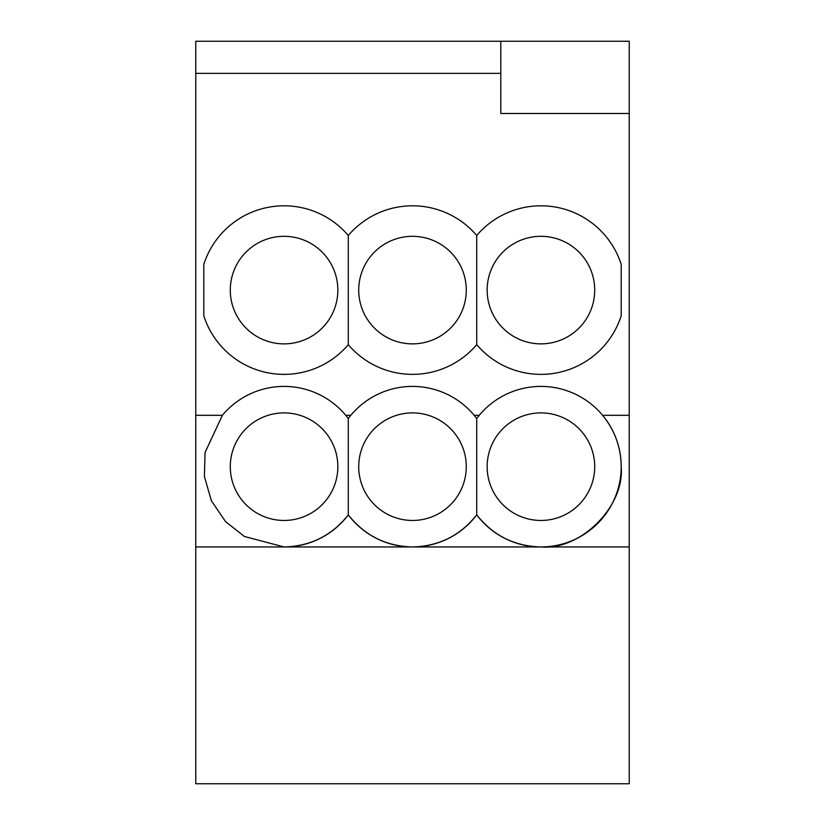 <?xml version="1.0" encoding="UTF-8"?>
<svg xmlns="http://www.w3.org/2000/svg" width="825" height="825" viewBox="0 0 825 825"><rect width="100%" height="100%" fill="white"/><g stroke="black" fill="none" stroke-linecap="round" stroke-linejoin="round"><path stroke-width="1.24" d="M476.716 514.841C493.113 535.58 514.511 546.274 540.932 546.954C580.645 550.543 624.793 506.395 621.204 466.682A80.273 80.273 0 0 0 479.253 415.305L474.179 415.305A80.273 80.273 0 0 0 350.821 415.305L345.747 415.305A80.273 80.273 0 0 0 222.389 415.305L205.054 452.512L204.404 476.52L211.375 500.734L225.524 521.596L244.386 536.456L284.068 546.954C310.489 546.274 331.887 535.58 348.284 514.841C364.671 535.58 386.079 546.274 412.5 546.954C438.921 546.274 460.329 535.58 476.716 514.841A80.273 80.273 0 0 0 621.204 466.682C620.988 447.397 614.79 430.268 602.611 415.305L629.227 415.305L629.227 783.75L195.773 783.75L195.773 546.954L284.068 546.954A80.273 80.273 0 0 0 348.284 514.841A80.273 80.273 0 0 0 476.716 514.841L476.716 418.522L474.179 415.305M345.747 415.305L348.284 418.522L348.284 514.841M337.848 466.682A53.78 53.78 0 0 0 284.068 412.902A53.78 53.78 0 0 0 230.288 466.682A53.78 53.78 0 0 0 284.068 520.462A53.78 53.78 0 0 0 337.848 466.682M476.716 344.675L476.716 235.496A84.284 84.284 0 0 0 348.284 235.496A84.284 84.284 0 0 0 203.796 264.392L203.796 315.789A84.284 84.284 0 0 0 348.284 344.675A84.284 84.284 0 0 0 476.716 344.675A84.284 84.284 0 0 0 621.204 315.789L621.204 264.392A84.284 84.284 0 0 0 476.716 235.496M594.712 290.091A53.78 53.78 0 0 0 540.932 236.311A53.78 53.78 0 0 0 487.152 290.091A53.78 53.78 0 0 0 540.932 343.87A53.78 53.78 0 0 0 594.712 290.091M348.284 344.675L348.284 235.496M466.28 290.091A53.78 53.78 0 0 0 412.5 236.311A53.78 53.78 0 0 0 358.72 290.091A53.78 53.78 0 0 0 412.5 343.87A53.78 53.78 0 0 0 466.28 290.091M337.848 290.091A53.78 53.78 0 0 0 284.068 236.311A53.78 53.78 0 0 0 230.288 290.091A53.78 53.78 0 0 0 284.068 343.87A53.78 53.78 0 0 0 337.848 290.091M466.28 466.682A53.78 53.78 0 0 0 412.5 412.902A53.78 53.78 0 0 0 358.72 466.682A53.78 53.78 0 0 0 412.5 520.462A53.78 53.78 0 0 0 466.28 466.682M594.712 466.682A53.78 53.78 0 0 0 540.932 412.902A53.78 53.78 0 0 0 487.152 466.682A53.78 53.78 0 0 0 540.932 520.462A53.78 53.78 0 0 0 594.712 466.682M195.773 73.363L500.796 73.363L500.796 41.25L195.773 41.25L195.773 546.954M195.773 415.305L222.389 415.305M500.796 41.25L629.227 41.25L629.227 415.305M629.227 113.489L500.796 113.489L500.796 73.363M350.821 415.305L348.284 418.522M479.253 415.305L476.716 418.522M284.068 546.954L629.227 546.954"/></g></svg>
